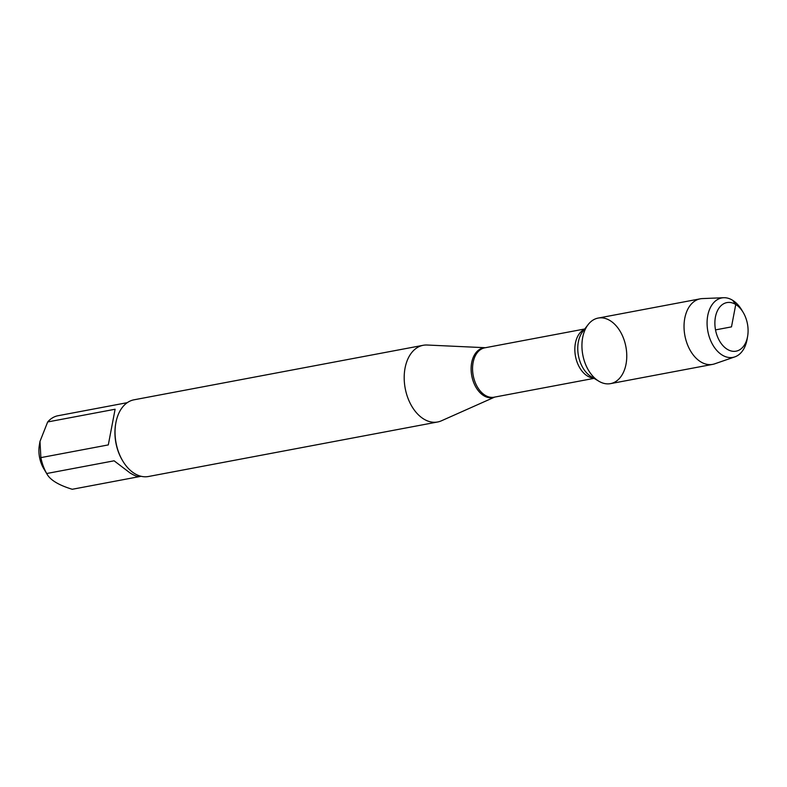 <?xml version="1.0" encoding="UTF-8"?>
<svg xmlns="http://www.w3.org/2000/svg" width="787" height="787" viewBox="0 0 787 787"><rect width="100%" height="100%" fill="white"/><g stroke="black" fill="none" stroke-linecap="round" stroke-linejoin="round"><path stroke-width="1.18" d="M494.679 397.091L441.428 420.799A39.016 25.646 -100.7 0 1 437.641 421.989A39.016 25.646 -100.7 0 1 423.672 418.989A39.016 25.646 -100.7 0 1 404.193 378.006A39.016 25.646 -100.7 0 1 423.18 345.296A39.016 25.646 -100.7 0 1 427.144 345.021L485.372 347.716M610.112 320.634A33.359 21.928 79.3 0 0 588.155 324.578A33.359 21.928 79.3 0 0 598.838 381.213A33.359 21.928 79.3 0 0 626.049 364.027A33.359 21.928 79.3 0 0 610.112 320.634M423.18 345.296L134.026 399.806A39.016 25.646 79.3 0 0 115.738 423.554A39.016 25.646 79.3 0 0 122.802 461.044A39.016 25.646 79.3 0 0 134.518 473.499A39.016 25.646 79.3 0 0 148.487 476.499L437.641 421.989M139.397 476.617L72.256 489.278C58.356 485.038 49.827 479.785 46.679 473.518L43.777 468.698A24.456 16.074 -100.7 0 1 39.35 445.196L39.989 441.389L47.682 421.95A37.461 24.623 -100.7 0 1 57.697 415.792L127.258 402.669M139.683 476.568L139.545 476.597C137.676 476.902 134.518 475.692 130.071 472.967L114.105 460.808L46.679 473.518A37.461 24.623 -100.7 0 1 40.875 457.621L108.301 444.911L115.109 409.24L47.682 421.95M40.875 457.621L39.989 441.389M115.738 423.554L115.6 424.35A37.461 24.623 79.3 0 0 122.388 460.346L122.802 461.044M723.696 297.722L702.368 298.588A33.359 21.928 79.3 0 0 700.263 298.824L598.169 318.076A33.359 21.928 79.3 0 0 581.927 346.034A33.359 21.928 79.3 0 0 598.582 381.065A33.359 21.928 79.3 0 0 610.525 383.633L712.619 364.381A33.359 21.928 79.3 0 0 714.665 363.84L734.851 356.875A30.24 19.882 -100.7 0 1 722.171 355.045A30.24 19.882 -100.7 0 1 707.09 321.863A30.24 19.882 -100.7 0 1 723.696 297.722A30.24 19.882 -100.7 0 1 732.618 300.27A30.24 19.882 -100.7 0 1 741.698 309.911L743.174 312.39A24.712 16.242 79.3 0 0 717.075 311.563A24.712 16.242 79.3 0 0 727.218 349.271A24.712 16.242 79.3 0 0 747.65 336.128A24.712 16.242 79.3 0 0 743.174 312.39M700.263 298.824A33.359 21.928 79.3 0 0 684.031 326.782A33.359 21.928 79.3 0 0 700.676 361.813A33.359 21.928 79.3 0 0 712.619 364.381M747.65 336.128L747.168 338.971A30.24 19.882 -100.7 0 1 734.851 356.875M715.521 329.891L731.487 326.88L735.756 304.5L732.618 300.27M494.58 397.11A25.282 16.616 -100.7 0 1 483.739 395.664A25.282 16.616 -100.7 0 1 471.128 367.736A25.282 16.616 -100.7 0 1 485.274 347.736M584.751 328.976L484.792 347.824A25.125 16.517 79.3 0 0 473.213 375.576A25.125 16.517 79.3 0 0 494.098 397.199L594.057 378.36M593.605 378.085A25.125 16.517 -100.7 0 1 575.494 356.295A25.125 16.517 -100.7 0 1 584.426 329.399M588.155 324.578L582.705 331.622A26.522 17.432 79.3 0 0 591.194 376.648L598.838 381.213M141.139 476.292L139.545 476.597"/></g></svg>
